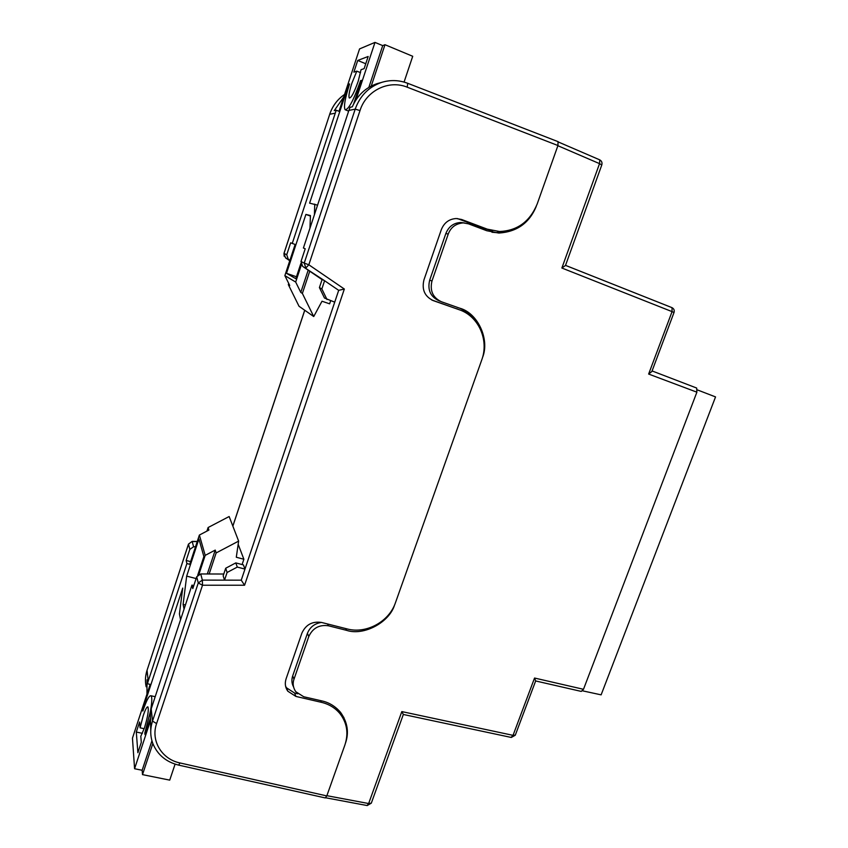 <?xml version="1.0" encoding="UTF-8"?>
<svg xmlns="http://www.w3.org/2000/svg" width="848" height="848" viewBox="0 0 848 848"><rect width="100%" height="100%" fill="white"/><g stroke="black" fill="none" stroke-linecap="round" stroke-linejoin="round"><path stroke-width="1.27" d="M697.363 389.9L715.542 396.917L601.126 694.851L582.608 690.844M696.59 388.013L652.08 370.936M696.685 388.066L696.886 392.179L648.635 374.053L651.868 371.477M583.488 689.297L581.251 691.406L535.65 680.955L534.547 678.04L583.488 689.297L696.886 392.179M475.113 320.82C471.138 315.212 466.029 311.004 459.796 308.216M440.154 301.252L439.02 300.796C430.455 296.747 427.35 289.878 429.682 280.19L431.971 280.995C429.703 290.705 432.83 297.616 441.342 301.729L459.616 308.153C477.848 312.901 490.059 339.635 482.448 357.739M536.254 206.371C529.396 222.971 516.941 231.875 498.868 233.052L486.773 230.73L468.478 223.84L463.273 222.897C455.842 223.543 450.829 227.264 448.242 234.037L445.836 233.55L429.682 280.19M445.836 233.55C448.656 226.575 453.638 222.886 460.771 222.483L464.397 222.939M491.957 232.257L496.218 232.596L510.125 230.115M345.528 724.033L343.79 717.27M293.514 686.848C291.691 683.424 291.415 679.767 292.687 675.888L293.991 679.227C292.486 683.477 293.079 687.622 295.751 691.682L303.722 696.749L321.848 700.914C329.077 702.483 335.299 706.278 340.504 712.288C347.479 722.093 349.164 732.312 345.549 742.943M394.627 604.836C389.391 622.506 363.654 636.117 346.599 630.35L328.441 625.782C319.304 624.499 312.764 628.061 308.81 636.456L307.4 633.382L292.687 675.888M307.4 633.382C309.933 627.117 314.629 623.471 321.466 622.432M448.242 234.037L431.971 280.995M308.81 636.456L293.991 679.227M648.635 374.053L672.061 311.629L561.874 268.021L565.489 265.477M371.382 802.95L403.341 714.472L401.825 711.589L513.04 735.343L534.547 678.04M558.037 141.637L557.952 145.527L407.21 87.185C388.734 79.542 366.166 90.619 360.008 110.558L308.831 264.777L344.341 289.03L244.574 585.237L241.245 580.17L244.977 569.093L243.408 564.906L235.797 562.902L237.292 567.079L244.977 569.093L334.716 302.153L324.487 298.04L319.41 287.589L322.123 279.458L324.593 280.73L302.609 266.346L300.987 261.534L305.206 248.761L303.404 248.019L348.888 110.42L350.054 107.293L352.302 106.816C357.39 95.294 365.626 87.577 377.031 83.655L381.526 82.426C390.26 79.733 398.931 80.009 407.538 83.263M195.506 546.78L193.588 546.759L189.825 549.377L186.168 560.464L186.899 563.56L190.503 564.492M295.899 244.754L290.652 242.814L286.73 254.729L288.256 259.212L289.899 260.336M292.242 243.471L336.232 110.219L334.25 110.643L343.705 97.032M150.933 684.537L147.457 683.753L148.209 681.092L186.899 563.56M150.743 731.103L150.372 711.355L191.966 585.12L192.793 588.607L196.704 576.767L200.732 573.958L223.766 574.022M322.07 279.607L302.609 266.346M241.245 580.17L224.529 580.149L223.162 575.834L225.706 568.234L235.797 562.902M380.137 82.807L377.031 83.655M146.948 694.152L147.043 679.799L147.457 683.753M431.674 299.938L459.415 309.806M492.667 230.73L484.717 228.727L457.411 218.561M557.952 145.527L537.176 203.997C529.915 221.572 517.375 230.751 499.546 231.504L487.314 229.172L461.609 219.484L456.235 218.53C449.09 218.985 444.119 222.706 441.299 229.691L423.947 279.882C421.604 289.666 424.753 296.588 433.402 300.669L459.075 309.679C478.696 316.134 489.232 340.186 481.696 360.082L395.486 602.631C389.137 621.679 366.304 634.177 347.097 628.919L321.593 622.464C312.382 621.075 305.81 624.626 301.888 633.117L286.094 678.824C284.652 683.361 285.214 687.474 287.801 691.194L295.899 696.42L321.36 702.314C329.109 704.179 335.342 708.006 340.08 713.772C347.076 723.037 348.676 733.456 344.871 745.053L326.798 795.912L325.24 797.926L178.748 765.14M285.606 686.329L286.571 687.855L294.627 693.06L297.733 693.781M337.197 708.801L343.334 718.733M193.789 585.586L191.966 585.12M190.62 561.62L186.168 560.464M339.772 111.618L336.232 110.219M344.341 289.03L338.691 290.334L324.593 280.73L321.858 288.945L319.41 287.589M338.691 290.334L334.716 302.153M326.978 299.503L321.858 288.945M200.732 573.958L202.354 580.117L224.529 580.149L227.094 572.474L225.706 568.234M227.094 572.474L237.292 567.079M136.295 732.036L139.602 722.008L140.09 727.828L143.248 715.595C145.326 709.5 146.874 706.596 147.902 706.872C148.951 709.765 147.785 716.836 144.393 728.093L140.8 736.234L141.309 742.35L137.885 752.717L136.295 732.036L142.411 733.34M238.171 544.289L243.874 559.245L242.093 564.556M175.091 764.143L169.727 780.128L142.506 774.627L142.157 770.27L134.578 768.733L132.458 738.152L150.181 684.368M196.111 578.559L186.666 576.131L183.104 604.412L185.405 604.984M186.666 576.131L198.909 538.989L203.88 556.574L197.722 575.167M183.104 604.412L184.058 609.055M140.09 727.828L144.192 728.697M206.933 531.102L208.11 527.53L229.151 516.527L238.638 541.109L216.145 552.938L209.159 573.979M243.874 559.245L236.295 557.242L238.638 541.109M152.852 743.505L142.506 774.627M180.539 619.697L179.426 613.931L182.733 588.067L142.697 709.543L143.291 709.681M150.308 718.489L144.987 734.548L144.838 732.926L145.485 733.054M142.697 709.543L142.835 711.048C146.45 700.384 149.174 695.296 150.986 695.763C152.205 696.982 152.057 701.943 150.552 710.635M150.382 711.514L144.838 732.926M134.578 768.733L149.916 722.39M198.909 574.361L205.195 555.366L199.375 535.056L189.74 564.291M199.375 535.056L208.905 530.064L208.11 527.53M216.145 552.938L215.244 550.087L205.195 555.366M142.157 770.27L151.94 740.781M207.315 573.979L215.244 550.087M365.753 63.748L357.729 60.462L368.159 56.477L364.142 68.635L361.047 69.695L358.174 81.344C354.21 92.517 351.252 98.061 349.291 97.997C348.422 96.312 349.281 91.393 351.867 83.263L356.807 71.147L360.559 72.674M338.999 111.311L359.563 48.919L374.986 42.4L382.713 45.622L384.981 44.711L412.722 56.286L404.072 82.076M330.656 300.764L329.628 303.828L322.007 301.231L313.728 316.537L302.365 293.419L309.743 271.212M309.965 228.165L310.432 215.54L305.895 214.427L310.41 216.06M300.828 263.569L295.825 278.695L286.486 273.321L296.461 276.766M286.486 273.321L305.895 214.427M356.807 71.147L353.87 72.154L357.729 60.462M384.981 44.711L371.244 86.051M313.728 316.537L299.026 306.266L288.331 284.621L288.723 283.455M349.418 84.429L348.814 84.185L309.605 203.149L317.565 205.163M361.28 80.867L360.623 80.602C353.658 100.181 348.475 109.89 345.083 109.721C343.567 106.742 345.062 98.156 349.577 83.952L348.814 84.185M360.623 80.602L361.449 80.359L353.669 103.859M314.756 204.135L314.417 214.692M295.125 244.489L284.864 275.642L295.676 282.034L301.326 264.958M355.937 99.937L374.986 42.4M295.676 282.034L300.786 292.422L302.365 293.419M288.331 284.621L289.73 285.5L284.864 275.642M300.786 292.422L308.184 270.141M368.848 87.386L382.713 45.622M327.508 623.958L328.441 625.782M346.599 630.35L345.624 628.548M565.531 265.371L672.029 307.665L565.521 265.382M561.874 268.021L599.536 163.643L557.878 145.718M326.872 795.689L368.647 803.533L401.825 711.589M651.794 371.689L674.033 312.456C674.616 310.326 673.948 308.725 672.029 307.665L672.061 311.629L674.033 312.477M565.425 265.636L601.804 164.915C602.387 162.678 601.709 160.993 599.769 159.869L599.536 163.643L601.773 164.989M558.44 142.04L599.568 159.784M515.319 735.089L513.04 735.343L511.079 737.41L403.341 714.472M367.216 805.547L371.318 803.151L368.647 803.533L367.067 805.526L325.749 797.788M304.761 310.273L232.861 526.142M197.224 541.586L192.21 541.543L193.588 546.759M288.256 259.212L285.511 257.845L289.772 260.739M335.13 113.187L329.724 114.268L284.006 253.425L286.73 254.729M300.987 261.534L304.22 263.081L355.206 109.148L348.888 110.42M189.825 549.377L188.5 544.119L147.054 670.27L148.209 681.092M151.167 708.557L152.513 721.097L198.262 582.968L196.704 576.767M329.681 114.279C332.533 105.905 337.483 99.29 344.564 94.446C337.515 99.29 332.564 105.894 329.724 114.268L283.974 253.393L285.511 257.845M360.008 110.558L355.206 109.148C359.987 95.803 368.763 86.899 381.526 82.426C390.324 79.712 399.048 80.009 407.718 83.295L407.602 83.252M188.489 544.034L147.054 670.27C145.273 675.792 144.976 681.294 146.163 686.774M179.999 762.956L178.652 765.119C166.293 762.045 157.749 754.985 153.022 743.95C150.17 736.583 150.001 728.973 152.513 721.097L156.594 723.588C150.531 740.675 161.809 759.278 179.999 762.956L326.798 795.912M244.574 585.237L202.502 585.237L156.594 723.588M320.65 700.639L321.36 702.314M294.627 693.06L295.899 696.42M484.717 228.727L487.314 229.172M456.68 308.714L459.075 309.679M432.056 300.118L433.402 300.669M459.16 219.102L461.609 219.484M407.21 87.185L407.718 83.295L558.207 141.711M304.22 263.081L305.863 267.957L308.831 264.777L304.22 263.081M202.354 580.117L198.262 582.968L202.502 585.237L202.354 580.117M188.5 544.119L192.146 541.395L188.5 544.119M496.218 232.596L498.868 233.052M463.273 222.897L460.771 222.483M511.28 737.453L515.266 735.227L535.682 680.88M338.543 710.359L340.08 713.772M286.571 687.855L287.801 691.194M145.697 676.185L147.054 670.164M192.146 541.395L197.266 541.448M232.84 526.067L304.718 310.241M283.974 253.404L284.165 256.244M150.986 695.763L155.089 696.674M345.698 109.964L348.655 111.13"/></g></svg>
